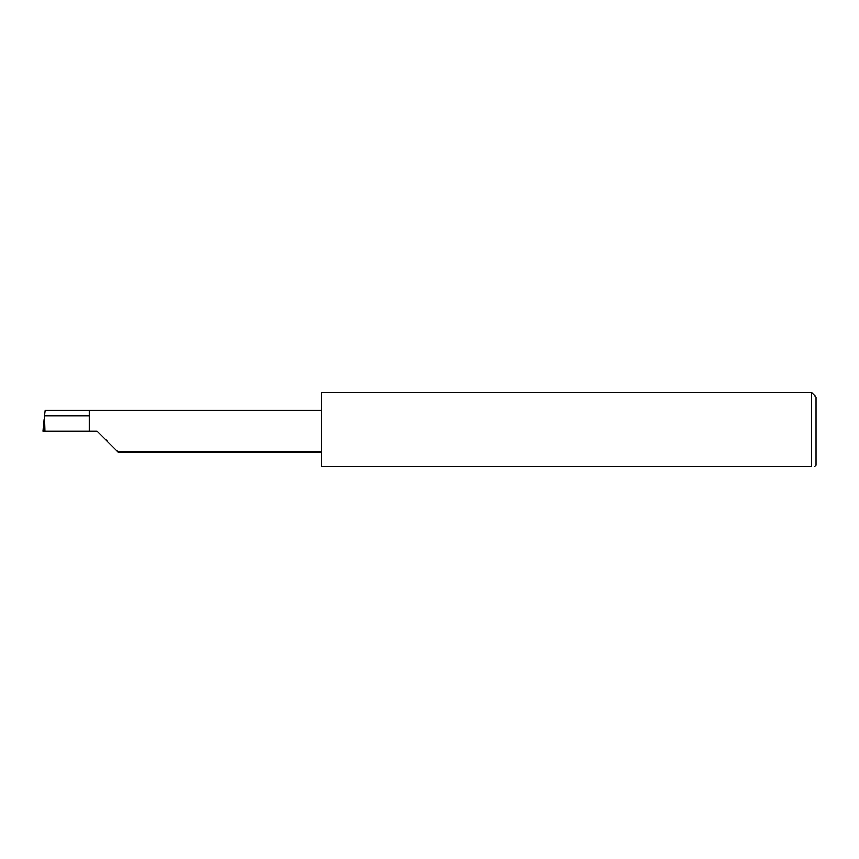 <?xml version="1.0" encoding="UTF-8"?>
<svg xmlns="http://www.w3.org/2000/svg" width="859" height="859" viewBox="0 0 859 859"><rect width="100%" height="100%" fill="white"/><g stroke="black" fill="none" stroke-linecap="round" stroke-linejoin="round"><path stroke-width="1.29" d="M89.261 415.96L44.485 415.96L45.194 410.183L89.261 410.183L89.261 431.046L97.003 431.046L117.855 451.909L97.003 431.046M814.504 466.609L816.05 465.063L816.05 397.03L811.411 392.391L811.411 466.609L321.223 466.609L321.223 392.391L811.411 392.391M44.485 415.96L44.947 431.046L42.95 431.046L44.142 418.988M89.261 431.046L44.947 431.046M811.411 466.609C815.481 466.609 815.481 466.609 811.411 466.609C815.481 466.609 815.481 466.609 811.411 466.609M44.099 419.407L42.95 431.046M89.261 410.183L321.223 410.183M117.855 451.909L321.223 451.909"/></g></svg>
